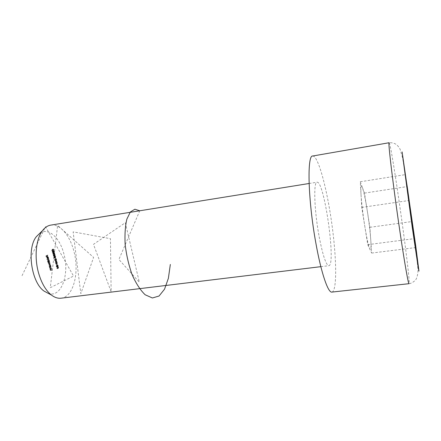 <?xml version="1.0" encoding="UTF-8"?>
<svg xmlns="http://www.w3.org/2000/svg" width="441" height="441" viewBox="0 0 441 441"><rect width="100%" height="100%" fill="white"/><g stroke="black" fill="none" stroke-linecap="round" stroke-linejoin="round"><path stroke-width="0.33" stroke-dasharray="2.21 1.65" d="M56.641 266.689L56.327 265.57L56.222 266.43L56.63 266.915L56.856 266.474L57.258 266.651L57.407 265.636L56.867 265.107L57.214 266.447L56.784 265.912L56.641 266.689L57.424 266.579L56.338 266.353M56.751 264.986L56.393 264.198L56.63 265.063L57.534 264.876L57.297 264.01L56.509 264.12M56.266 264.043L56.646 262.88L56.139 262.389L55.456 263.657L55.985 264.165L57.054 263.933L57.429 262.77L56.646 262.88M54.993 260.51L54.69 259.275L54.513 260.256L54.954 260.752L55.472 259.247L55.88 260.218L55.456 258.691L54.993 260.51L55.781 260.399L54.629 260.168M55.031 258.757L54.673 257.963L54.91 258.828L55.814 258.647L55.577 257.776L54.789 257.891M54.149 257.682L53.835 256.552L53.73 257.412L54.144 257.908L54.37 257.472L54.778 257.66L54.927 256.651L54.381 256.105L54.728 257.45L54.298 256.91L54.149 257.682L54.938 257.566L53.846 257.34M53.67 255.94L53.355 254.81L53.245 255.67L53.664 256.166L53.89 255.73L54.298 255.923L54.447 254.915L53.901 254.369L54.249 255.714L53.813 255.174L53.67 255.94L54.458 255.83L54.155 255.482L53.367 255.598M53.19 254.198L52.876 253.068L52.766 253.928L53.185 254.424L53.411 253.994L53.819 254.187L53.967 253.178L53.422 252.627L53.769 253.977L53.333 253.432L53.19 254.198L53.978 254.088L53.67 253.74L52.881 253.856M52.286 252.197L52.7 252.682L52.914 252.191L53.267 252.467L53.532 252.125L53.008 250.868L52.733 251.535L52.402 251.353L52.286 252.197L53.074 252.081L53.554 252.544L52.766 252.66M48.89 261.745L47.964 262.086L48.493 264.027L48.852 264.424L49.524 264.032L48.587 263.927L49.21 262.891L48.267 262.775L48.527 261.976L49.684 261.634L48.83 261.541M47.948 261.304L47.485 261.833L48.697 261.066L48.466 260.168L47.771 259.578L47.573 260.736L47.948 261.304L48.742 261.188L47.43 261.629M47.115 255.383L45.864 255.907L46.178 257.031L46.046 256.039L46.415 255.813L46.669 256.728L46.537 255.736L47.915 255.267L47.06 255.179M39.922 233.173C48.416 227.286 59.667 237.567 63.73 253.321C69.832 273.844 61.508 298.033 48.433 293.447M47.099 257.053L47.589 257.467L47.683 258.354L47.705 257.428L47.137 256.816L46.785 257.23L47.165 258.564L47.518 258.558L47.099 257.053L47.981 256.905L48.389 257.357L47.589 257.467M48.091 258.889L46.818 259.446L48.89 258.779L48.036 258.685M49.375 266.452L50.131 266.204L49.899 265.306L49.21 264.721L49.012 265.89L49.375 266.452L50.169 266.342L49.216 266.557M50.318 266.877L49.403 267.229L49.624 268.084L50.009 268.519L50.671 268.134L49.717 267.979L49.789 267.263L51.117 266.766L50.263 266.673M50.858 268.806L49.943 269.164L50.164 270.013L50.55 270.449L51.206 270.063L50.257 269.909L50.324 269.192L51.652 268.696L50.798 268.602M52.27 249.562L51.757 250.146L52.01 251.078L52.187 249.926L52.81 250.692L52.997 249.656L52.529 249.154L52.749 250.494L52.27 249.562L53.058 249.446L51.757 250.146M55.968 261.656L55.671 260.587L55.108 262.401L56.095 262.114L56.227 261.485L56.751 261.546L56.459 260.477L55.671 260.587M57.506 268.53L57.881 267.362L57.385 266.877L56.696 268.15L57.22 268.652L58.289 268.42L58.664 267.252L57.881 267.362M361.008 194.327C361.57 203.136 362.827 213.747 364.779 226.156C366.758 238.223 368.417 245.824 369.756 248.972C370.958 251.194 371.294 248.178 370.754 239.943C370.126 231.343 368.941 221.47 367.193 210.307C365.413 199.249 363.825 191.675 362.425 187.579L360.275 181.758L361.769 207.413L367.75 244.656L371.658 253.068L369.889 227.302L364.459 193.108L362.425 187.579C361.08 184.14 360.611 186.389 361.008 194.327M331.919 292.085C337.26 291.11 336.61 257.318 331.682 222.722C326.836 188.114 318.11 155.469 312.708 156.009M318.904 235.285C314.196 209.447 313.441 181.637 317.024 182.221C324.289 180.231 336.34 265.603 328.81 265.702C325.932 265.052 322.63 254.915 318.904 235.285M61.056 298.193C73.691 297.036 79.76 271.744 73.746 250.714C69.695 235.125 59.827 223.515 50.737 225.119M367.75 244.656L414.132 238.68M361.769 207.413L408.669 200.55M360.275 181.758L405.251 174.647M364.459 193.108L406.834 186.642M369.889 227.302L411.685 221.591M371.658 253.068L415.692 247.577M47.86 255.058L45.864 255.907M46.663 255.791L46.978 256.916L46.178 257.031M46.978 256.916L46.299 256.954M47.104 256.838L46.845 255.923L46.046 256.039M46.845 255.923L47.215 255.697L46.415 255.813M47.215 255.697L47.468 256.612L46.669 256.728M47.468 256.612L46.79 256.656M47.589 256.541L47.336 255.62L46.537 255.736M47.336 255.62L47.915 255.267M48.389 257.357L48.378 258.084L47.578 258.2M48.378 258.084L47.683 258.354M48.477 258.239L48.504 257.312L47.705 257.428M48.504 257.312L47.937 256.701L47.022 256.86M47.821 256.745L46.785 257.23M47.584 257.114L47.606 257.875L46.807 257.991M47.606 257.875L47.964 258.448L47.165 258.564M47.964 258.448L47.518 258.558M48.317 258.443L47.898 256.938M47.799 257.026L48.152 258.305L47.716 257.82L47.799 257.026L47 257.142L47.352 258.415L46.917 257.935L47 257.142M48.152 258.305L47.352 258.415M47.678 257.335L46.878 257.45M47.716 257.82L46.917 257.935M48.835 258.569L46.818 259.446M47.617 259.33L46.873 259.65M47.678 259.54L48.89 258.779M48.229 261.513L47.485 261.833M48.284 261.722L49.497 260.956L48.697 261.066M49.497 260.956L48.642 260.863M49.442 260.747L48.493 260.956M49.293 260.846L49.265 260.052L48.466 260.168M49.265 260.052L48.692 259.418L47.771 259.578M48.571 259.462L48.372 260.625L47.573 260.736M48.372 260.625L48.742 261.188M49.16 260.129L48.918 261.055L48.477 260.559L48.708 259.639L49.16 260.129L48.361 260.245L48.212 261.133L47.678 260.675L47.832 259.782L48.361 260.245M49.012 261.022L48.212 261.133M48.477 260.559L47.678 260.675M48.631 259.666L47.832 259.782M49.629 261.425L47.964 262.086M48.764 261.971L48.025 262.29M48.824 262.18L48.174 262.197M48.973 262.081L48.119 262.505M48.918 262.395L48.968 262.77L48.168 262.88M48.968 262.77L49.326 263.167L48.527 263.283M49.326 263.167L49.287 263.916L48.493 264.027M49.287 263.916L49.651 264.313L50.324 263.922L49.524 264.032M50.324 263.922L49.469 263.828M50.268 263.718L49.624 264.098L48.587 263.927M49.386 263.812L50.004 262.775L49.21 262.891M50.004 262.775L49.149 262.682M49.949 262.571L49.309 262.946L48.267 262.775M49.067 262.665L49.684 261.634M50.009 266.447L49.271 266.761M50.07 266.651L50.93 266.094L50.131 266.204M50.93 266.094L50.076 266M50.869 265.89L49.927 266.094M50.721 265.984L50.693 265.195L49.899 265.306M50.693 265.195L50.131 264.561L49.21 264.721M50.004 264.611L49.805 265.774L49.012 265.89M49.805 265.774L50.169 266.342M50.594 265.273L50.346 266.204L49.916 265.714L50.147 264.782L50.594 265.273L49.794 265.383L49.646 266.276L49.116 265.824L49.265 264.925L49.794 265.383M50.445 266.166L49.646 266.276M49.916 265.714L49.116 265.824M50.065 264.815L49.265 264.925M51.057 266.562L49.403 267.229M50.202 267.119L49.458 267.433M50.257 267.323L49.613 267.334M50.412 267.224L50.417 267.974L49.624 268.084M50.417 267.974L50.809 268.409L51.465 268.023L50.671 268.134M51.465 268.023L50.61 267.93M51.41 267.819L50.009 268.299M50.803 268.189L49.717 267.979M50.517 267.869L50.583 267.152L49.789 267.263M50.583 267.152L51.117 266.766M51.597 268.492L49.943 269.164M50.737 269.054L49.998 269.368M50.798 269.264L50.153 269.269M50.952 269.159L50.958 269.909L50.164 270.013M50.958 269.909L51.343 270.344L52.005 269.953L51.206 270.063M52.005 269.953L51.15 269.859M51.944 269.749L50.544 270.228M51.343 270.118L50.257 269.909M51.057 269.804L51.123 269.082L50.324 269.192M51.123 269.082L51.652 268.696M52.545 250.03L52.799 250.962L52.01 251.078M52.799 250.962L52.132 251.006M53.554 252.544L53.703 252.076L54.056 252.357L54.32 252.009L54.276 251.331L53.796 250.753L52.926 250.896L52.705 250.119L51.917 250.234M52.705 250.119L52.975 249.81L52.187 249.926M52.975 249.81L52.236 250.207M53.025 250.091L53.598 250.576L52.81 250.692M53.598 250.576L53.785 249.54L52.997 249.656M53.785 249.54L53.317 249.033L52.485 249.165M53.273 249.044L52.54 249.363M53.328 249.248L53.67 249.623L52.881 249.744M53.67 249.623L53.537 250.378L52.749 250.494M53.537 250.378L53.135 249.986L52.347 250.102M53.135 249.986L53.058 249.446M53.703 252.076L52.914 252.191M54.127 252.324L53.344 252.439M54.32 252.009L53.532 252.125M54.276 251.331L53.493 251.447M53.714 250.78L53.521 251.42L52.733 251.535M53.521 251.42L52.402 251.353M53.19 251.238L53.074 252.081M54.16 251.403L54.028 252.142L53.819 250.962L54.16 251.403L53.378 251.519L53.24 252.258L52.986 251.1L53.378 251.519M53.559 251.783L53.46 252.357L53.278 251.425L53.559 251.783L52.771 251.899L52.672 252.472L52.457 251.557L52.771 251.899M53.493 252.346L52.705 252.461M53.19 251.998L52.402 252.114M53.245 251.442L52.457 251.557M54.072 252.12L53.289 252.235M53.681 251.717L52.892 251.833M53.774 250.984L52.986 251.1M53.67 253.74L53.719 253.156L52.931 253.272M53.719 253.156L52.876 253.068M53.659 252.952L53.554 253.812L52.766 253.928M53.554 253.812L54.034 254.286L53.245 254.402M54.034 254.286L54.199 253.878L53.411 253.994M54.199 253.878L53.576 254.176M54.364 254.066L53.819 254.187M54.601 254.071L54.756 253.062L53.967 253.178M54.756 253.062L54.243 252.506L53.422 252.627M54.21 252.517L53.477 252.831M54.265 252.715L53.686 252.914M54.475 252.798L54.64 253.14L53.852 253.25M54.64 253.14L54.557 253.862L53.769 253.977M54.557 253.862L54.122 253.316L53.333 253.432M54.122 253.316L53.218 253.503M54.006 253.388L53.978 254.088M54.155 255.482L54.199 254.904L53.411 255.014M54.199 254.904L53.355 254.81M54.144 254.7L54.034 255.554L53.245 255.67M54.034 255.554L54.513 256.028L53.725 256.144M54.513 256.028L54.678 255.62L53.89 255.73M54.678 255.62L54.056 255.918M54.844 255.802L54.298 255.923M55.081 255.813L55.235 254.799L54.447 254.915M55.235 254.799L54.728 254.248L53.901 254.369M54.69 254.253L53.962 254.573M54.745 254.457L54.166 254.65M54.954 254.534L55.119 254.876L54.331 254.992M55.119 254.876L55.037 255.604L54.249 255.714M55.037 255.604L54.601 255.058L53.813 255.174M54.601 255.058L53.697 255.245M54.486 255.13L54.458 255.83M54.634 257.224L54.678 256.64L53.89 256.756M54.678 256.64L53.835 256.552M54.623 256.442L54.513 257.296L53.73 257.412M54.513 257.296L54.993 257.77L54.21 257.886M54.993 257.77L55.158 257.357L54.37 257.472M55.158 257.357L54.535 257.654M55.323 257.544L54.778 257.66M55.56 257.55L55.715 256.535L54.927 256.651M55.715 256.535L55.208 255.989L54.381 256.105M55.169 255.995L54.441 256.309M55.224 256.199L54.645 256.386M55.434 256.276L55.599 256.612L54.811 256.728M55.599 256.612L55.516 257.34L54.728 257.45M55.516 257.34L55.081 256.794L54.298 256.91M55.081 256.794L54.177 256.982M54.965 256.871L54.938 257.566M55.577 257.776L54.673 257.963M55.461 257.853L55.698 258.718L54.91 258.828M55.417 260.058L55.533 259.369L54.75 259.479M55.533 259.369L54.69 259.275M55.478 259.165L55.301 260.146L54.513 260.256M55.301 260.146L55.831 260.609L55.042 260.719M55.831 260.609L56.255 259.132L55.472 259.247M56.255 259.132L56.547 260.179L55.759 260.295M56.547 260.179L55.88 260.218M56.663 260.107L56.239 258.575L55.456 258.691M56.239 258.575L56.013 259.749L55.224 259.865M56.013 259.749L55.781 260.399M56.459 260.477L55.897 262.29L55.108 262.401M55.897 262.29L55.119 262.439M55.908 262.329L56.691 261.822L55.908 261.932M56.691 261.822L55.979 262.191M56.762 262.081L56.095 262.114M56.878 262.004L56.024 261.855M56.806 261.745L56.283 261.689M57.065 261.579L56.227 261.485M56.448 260.951L56.635 261.618L56.145 261.937L56.448 260.951L55.665 261.061L55.853 261.728L55.357 262.048L55.665 261.061M56.635 261.618L55.853 261.728M56.145 261.937L55.357 262.048M57.429 262.77L56.922 262.279L55.842 262.516M56.63 262.406L56.239 263.547L55.456 263.657M56.239 263.547L57.054 263.933M56.994 263.729L56.36 263.475L56.944 262.494L57.319 262.853L56.994 263.729L55.974 263.944L55.572 263.586L56.156 262.604L56.531 262.963L56.211 263.839M56.36 263.475L55.572 263.586M57.258 263.459L56.47 263.569M57.319 262.853L56.531 262.963M57.297 264.01L56.393 264.198M57.181 264.087L57.418 264.953L56.63 265.063M57.126 266.243L57.17 265.658L56.382 265.769M57.17 265.658L56.327 265.57M57.115 265.46L57.005 266.32L56.222 266.43M57.005 266.32L57.484 266.783L56.696 266.888M57.484 266.783L57.644 266.364L56.856 266.474M57.644 266.364L57.021 266.651M57.804 266.546L57.258 266.651M58.041 266.546L58.19 265.526L57.407 265.636M58.19 265.526L57.699 264.991L56.867 265.107M57.655 265.002L56.922 265.311M57.71 265.201L57.126 265.383M57.914 265.273L58.08 265.609L57.291 265.719M58.08 265.609L57.997 266.336L57.214 266.447M57.997 266.336L57.567 265.807L56.784 265.912M57.567 265.807L56.669 265.989M57.451 265.879L57.424 266.579M58.664 267.252L58.168 266.766L57.082 267.003M57.87 266.899L57.484 268.045L56.696 268.15M57.484 268.045L58.289 268.42M58.234 268.222L57.6 267.974L58.184 266.981L58.554 267.334L58.234 268.222L57.214 268.431L56.817 268.084L57.137 267.207L57.771 267.444L57.451 268.326M57.6 267.974L56.817 268.084M58.493 267.946L57.71 268.056M58.554 267.334L57.771 267.444M22.05 275.697L45.489 226.652L73.548 276.066L50.285 287.681L57.611 225.439L93.602 257.423L80.813 293.651L73.14 231.861L110.448 238.691L111.138 291.782L93.492 244.336L125.305 222.727L139.334 282.218L118.91 259.457L139.764 210.776M389.116 142.735C391.393 142.454 411.282 283.326 409.011 283.69C409.325 283.761 412.875 283.166 415.973 279.473C417.407 276.584 418.074 273.111 417.969 269.049L415.229 243.658L406.056 178.704L402.545 157.757L400.075 149.163C397.302 144.268 394.463 142.559 389.116 142.735M49.861 264.22L49.061 264.335M49.8 264.016L49.001 264.126M49.668 262.99L48.874 263.106M49.508 262.853L48.714 262.963M49.326 261.86L48.527 261.976M51.029 268.31L50.23 268.42M51.007 268.084L50.208 268.194M50.803 266.97L50.009 267.081M51.564 270.245L50.77 270.355M51.542 270.013L50.748 270.124M51.343 268.9L50.55 269.01M56.112 259.892L55.323 260.003M56.685 262.604L55.902 262.715M57.925 267.097L57.137 267.207M320.844 266.667L328.81 265.702M309.102 183.495L317.024 182.221M47.137 256.816L47.937 256.701M47.38 258.608L48.179 258.498M47.187 257.02L47.981 256.905M47.893 259.529L48.692 259.418M48.119 261.171L48.918 261.055M47.915 259.749L48.708 259.639M48.852 264.424L49.651 264.313M48.824 264.209L49.624 264.098M48.51 263.057L49.309 262.946M49.331 264.677L50.131 264.561M49.546 266.314L50.346 266.204M49.348 264.898L50.147 264.782M50.009 268.519L50.809 268.409M50.55 270.449L51.343 270.344M52.705 250.736L53.493 250.62M52.529 249.154L53.317 249.033M52.683 250.521L53.471 250.405M53.267 252.467L54.056 252.357M53.008 250.868L53.796 250.753M52.451 251.331L53.24 251.216M52.7 252.682L53.488 252.566M52.672 252.472L53.46 252.357M52.49 251.541L53.278 251.425M53.24 252.258L54.028 252.142M53.036 251.078L53.819 250.962M53.185 254.424L53.973 254.314M53.73 254.214L54.519 254.104M53.455 252.621L54.243 252.506M53.719 253.994L54.508 253.884M53.157 254.214L53.945 254.099M53.664 256.166L54.452 256.056M54.21 255.956L54.998 255.841M53.94 254.363L54.728 254.248M54.199 255.736L54.987 255.62M53.637 255.956L54.425 255.841M54.144 257.908L54.932 257.792M54.69 257.693L55.478 257.583M54.419 256.1L55.208 255.989M54.678 257.472L55.467 257.357M54.116 257.693L54.904 257.583M54.954 260.752L55.742 260.642M54.938 260.532L55.726 260.422M56.139 262.389L56.922 262.279M55.985 264.165L56.773 264.054M55.974 263.944L56.762 263.834M56.156 262.604L56.944 262.494M56.63 266.915L57.413 266.805M57.17 266.689L57.953 266.579M56.917 265.102L57.699 264.991M57.159 266.469L57.942 266.358M56.602 266.706L57.391 266.596M57.385 266.877L58.168 266.766M57.22 268.652L58.008 268.547M57.214 268.431L57.997 268.326M57.402 267.092L58.184 266.981"/><path stroke-width="0.66" d="M48.433 293.447L44.117 291.132C31.289 282.499 26.482 248.437 36.416 236.591L39.922 233.173M315.872 243.151C321.219 273.233 328.137 293.094 331.919 292.085L409.011 283.69C408.377 284.39 404.64 263.398 399.998 231.994C393.322 187.138 387.76 140.585 389.116 142.735L312.708 156.009C306.93 154.758 307.989 200.236 315.872 243.151M408.669 200.55L415.692 247.577L407.225 186.582L405.251 174.647L408.669 200.55M309.102 183.495L50.737 225.119C47.606 225.638 44.817 227.523 42.375 230.781C35.881 239.215 34.122 257.82 38.692 273.431C41.674 283.458 45.925 290.669 51.448 295.068C54.695 297.521 57.898 298.563 61.056 298.193L320.844 266.667M406.834 186.642L407.225 186.582M411.685 221.591L412.219 221.52M139.764 210.776L134.874 209.221L130.365 211.956L126.87 219.105C125.233 225.996 124.654 234.397 125.139 244.314C126.335 254.672 128.623 264.705 132.002 274.407C135.894 283.298 140.282 290.09 145.166 294.775L152.399 297.984L159.052 296.021L164.526 289.202L168.374 278.332L170.336 264.457M412.219 227.176L418.261 267.808L418.95 271.116L415.703 245.598L402.104 151.897L412.219 227.176M44.117 291.132L51.448 295.068M36.416 236.591L42.375 230.781"/></g></svg>
